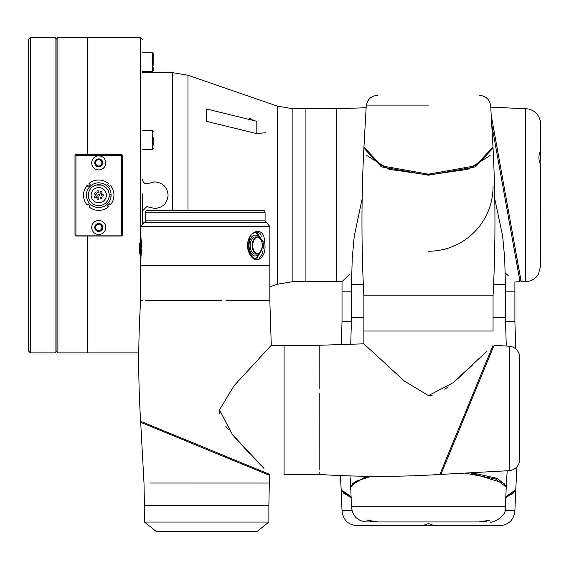 <?xml version="1.0" encoding="UTF-8"?>
<svg xmlns="http://www.w3.org/2000/svg" width="569" height="569" viewBox="0 0 569 569"><rect width="100%" height="100%" fill="white"/><g stroke="black" fill="none" stroke-linecap="round" stroke-linejoin="round"><path stroke-width="0.85" d="M350.006 273.945L342.019 281.676L305.923 281.627L305.923 108.736L292.9 108.736L277.395 106.133L187.969 75.243L172.464 72.64L142.442 72.64M256.811 133.644L206.433 121.297L206.433 108.942L256.811 121.297L256.811 133.644L265.339 132.712M252.145 119.341L249.051 118.16M142.442 179.42C143.111 183.04 145.223 184.342 148.786 183.318L154.789 181.881C162.869 182.67 167.3 187.101 168.09 195.181C167.3 203.261 162.869 207.692 154.789 208.482L146.809 206.575L142.442 210.943M508.423 275.823L505.272 272.892M505.428 321.521L514.902 321.521L514.902 291.122L505.4 291.122L514.902 291.122L514.902 281.925L520.03 281.719L491.708 124.362L519.831 280.602L520.948 280.396L501.04 169.782M336.315 281.627L336.315 108.736L366.144 107.733M520.656 278.774L491.175 114.981M521.183 281.683L525.351 281.627L525.351 108.736L490.748 107.136M292.9 108.736L292.9 281.627L305.923 281.627L305.923 108.736L336.315 108.736M540.059 162.634L540.55 154.903L539.697 152.72C538.409 156.61 538.687 160.536 540.529 164.498L540.55 266.214L538.402 274.215A15.199 15.199 0 0 1 525.351 281.627M540.024 161.909L540.344 164.142M540.301 163.381L540.13 162.848M540.55 123.935L540.55 154.903L540.55 123.935A15.199 15.199 0 0 0 525.351 108.736M351.493 321.521L342.019 321.521L342.019 291.122L351.514 291.122L342.019 291.122L342.019 281.676L347.944 275.922M503.814 191.632L502.811 186.049M516.958 466.772L515.749 489.653L505.692 496.822M343.249 492.91L351.258 497.512M505.642 497.982L515.685 490.812L515.656 490.236M428.457 525.215L434.346 525.6L428.457 523.601L422.568 525.6L428.457 525.215M351.222 496.822L341.172 489.653L340.397 475.556M505.663 497.512L513.672 492.91M341.265 490.236L341.236 490.812L351.279 497.982M465.207 473.124L495.549 478.963L506.239 487.021L505.4 506.751L351.514 506.751L350.682 487.021L355.781 481.289L371.13 476.317M470.506 472.839L504.333 483.408M366.415 476.267L350.618 485.855L350.703 486.438M481.175 521.695L484.461 521.951L489.468 520.208L478.977 521.951L377.944 521.951L367.453 520.208L372.453 521.951L375.746 521.695M351.514 284.472L351.514 295.873L351.514 284.472L363.321 284.472L351.514 284.472L352.225 258.397L354.252 236.135L362.154 198.801M493.053 317.722L505.4 317.722L505.4 284.472L504.696 258.397L502.669 236.135L494.76 198.801M352.588 483.408L367.773 476.281M493.6 284.472L505.4 284.472L493.6 284.472M506.218 486.438L506.303 485.855L497.455 478.458L471.95 472.761M493.053 295.873L363.868 295.873L363.868 331.016L493.053 331.016L493.053 295.873C495.592 246.597 495.585 197.336 493.039 148.082L493.003 147.527M363.918 147.527L363.876 148.082L381.422 166.866L428.457 175.231L475.499 166.866L493.039 148.082M490.037 155.565L467.903 169.32L428.457 174.946L389.018 169.32L366.877 155.565M369.281 105.891L366.237 105.891C367.325 99.383 371.116 95.869 377.603 95.329L377.61 95.329M428.457 105.891L366.237 105.891L428.457 105.891M479.311 95.329L479.318 95.329C485.805 95.869 489.596 99.383 490.677 105.891L492.982 147.015L475.52 165.792L428.457 174.185L381.422 165.799L363.94 147.015L366.237 105.891M493.053 186.632A64.596 64.596 0 0 1 428.457 251.228M319.159 351.791L319.216 353.932M319.166 388.99L319.216 345.269L363.868 343.818L363.868 331.016L428.457 331.016M319.209 427.383L319.216 442.163M319.166 469.432L319.216 393.193M319.259 474.141L319.216 474.454C359.43 476.993 399.644 476.993 439.858 474.454L440.15 473.757L440.911 474.404L493.643 346.343L492.761 345.98L485.201 364.338M459.382 427.042L462.369 419.794M473.621 392.454L479.703 377.695M481.95 372.233L483.024 369.63M485.044 364.729L485.997 362.41M489.959 352.787L492.662 346.215M487.014 351.13L453.08 382.738L428.457 395.626L429.808 395.697M430.285 395.697L432.084 395.54M444.88 389.274L448.088 386.842M453.173 382.66L458.201 378.271M459.069 377.496L472.263 365.284M479.745 358.157L483.735 354.309M284.073 409.865L284.073 345.269L284.073 474.454L319.216 474.454L319.216 472.27M493.053 345.269L439.858 474.454M428.457 395.626L404.282 381.002L363.868 343.818M478.415 380.817L492.761 345.98M509.205 346.215L509.205 470.655A11.401 11.401 0 0 0 519.76 459.29L519.76 357.588A11.401 11.401 0 0 0 509.205 346.215L494.063 345.312M509.205 458.77L509.205 470.655L440.911 474.404M263.298 300.567L261.157 300.624M226.099 300.574L269.827 300.624L271.278 345.269L319.216 345.269M187.706 300.61L172.933 300.624M145.657 300.567L221.896 300.624M140.948 300.66L140.635 300.624C138.103 340.838 138.103 381.045 140.635 421.259L173.275 434.702M179.022 437.063L219.542 453.749M222.635 455.022L250.751 466.601M263.959 468.422L232.351 434.481L219.47 409.865L219.392 411.209M219.399 411.686L219.556 413.492M225.815 426.281L228.247 429.488M232.437 434.581L236.818 439.609M237.593 440.47L249.805 453.664M256.939 461.146L260.78 465.136M150.259 483.031L269.343 483.038L269.777 475.464L140.977 422.426L141.34 421.551M268.753 475.044L269.116 474.162M156.297 531.503L144.434 522.036L268.874 522.036L257.01 531.503L156.297 531.503M266.655 222.699A1.899 1.899 0 0 1 265.076 220.829L265.076 212.28A1.899 1.899 0 0 0 263.177 210.381L147.286 210.381A1.899 1.899 0 0 0 145.387 212.28L145.387 220.829A1.899 1.899 0 0 1 143.801 222.699L266.655 222.699L269.827 226.448L269.827 265.474L140.635 265.474L140.635 300.624L142.819 300.624M268.874 522.036L268.874 505.734L144.434 505.734L144 483.031L140.692 422.312L269.777 475.464M144.434 505.734L144.434 522.036M268.874 505.734L269.308 483.067M219.47 409.865L234.094 385.682L271.278 345.269M269.827 474.454L140.635 421.259M140.443 253.696L139.682 253.696L139.682 249.137L140.443 249.137M141.041 257.48L140.443 257.48L140.443 239.279L141.041 239.279L140.635 226.448L143.801 222.699M140.443 247.615L139.682 247.615L139.682 243.055L140.443 243.055M139.682 247.615L139.682 249.137M247.856 249.066L248.212 249.122C250.808 256.043 253.646 259.336 256.719 259.016L263.305 245.524L263.134 248.923M262.828 251.107L262.608 252.159M262.494 252.622L262.195 253.653M261.825 254.677L259.329 258.162M173.41 210.381L200.48 210.381L173.41 210.381M209.982 210.381L237.053 210.381L209.982 210.381M162.485 210.381L152.983 210.381M244.514 210.381L237.053 210.381M269.827 226.448L140.635 226.448M254.99 258.675A13.485 7.93 90 0 0 257.295 257.088A13.485 7.93 90 0 0 259.827 252.963M264.528 241.74C268.006 259.684 252.757 267.423 247.906 249.314C244.684 231.391 264.564 223.617 264.528 241.74L263.12 241.989L256.719 232.038L258.319 232.337M263.305 245.524L263.12 241.989M259.848 252.856A8.549 5.029 -90 0 1 257.259 254.073L255.182 254.073A8.549 5.029 -90 0 1 250.339 247.814A8.549 5.029 -90 0 1 252.593 238.198A8.549 5.029 -90 0 1 255.182 236.974L257.259 236.974A8.549 5.029 -90 0 1 260.979 239.784M259.158 253.489A10.448 6.145 -90 0 1 258.347 254.485A10.448 6.145 -90 0 1 249.919 250.908A10.448 6.145 -90 0 1 252.017 236.569A10.448 6.145 -90 0 1 259.158 237.565M140.927 237.451L141.866 248.376L140.635 259.3L140.635 265.474L269.827 265.474L269.827 300.624M259.606 233.105L260.702 234.3M261.605 235.872L261.832 236.405M247.977 210.381L257.473 210.381M256.719 232.038L253.703 233.041C250.317 234.079 248.482 239.435 248.212 249.122L247.906 249.314M259.827 238.091A13.485 7.93 90 0 0 254.99 232.38M142.442 224.314L142.442 193.915M138.772 352.865L87.342 352.865L87.342 236.028M140.543 239.279L140.543 37.497L87.342 37.497L87.342 154.334M95.606 227.479A3.137 3.137 0 0 0 98.743 230.616A3.137 3.137 0 0 0 101.879 227.479A3.137 3.137 0 0 0 98.743 224.342A3.137 3.137 0 0 0 95.606 227.479M95.606 162.883A3.137 3.137 0 0 0 98.743 166.02A3.137 3.137 0 0 0 101.879 162.883A3.137 3.137 0 0 0 98.743 159.747A3.137 3.137 0 0 0 95.606 162.883M56.95 195.181L56.95 38.443L57.896 37.497L57.896 352.865L56.95 351.919L56.95 195.181M57.896 37.497L87.249 37.497L87.249 154.334M87.249 236.028L87.249 352.865L57.896 352.865M94.753 162.883A3.99 3.99 0 0 1 98.743 158.893A3.99 3.99 0 0 1 102.733 162.883A3.99 3.99 0 0 1 98.743 166.873A3.99 3.99 0 0 1 94.753 162.883M94.753 227.479A3.99 3.99 0 0 1 98.743 223.489A3.99 3.99 0 0 1 102.733 227.479A3.99 3.99 0 0 1 98.743 231.469A3.99 3.99 0 0 1 94.753 227.479M91.716 162.883A7.027 7.027 0 0 1 98.743 155.856A7.027 7.027 0 0 1 105.77 162.883A7.027 7.027 0 0 1 98.743 169.911A7.027 7.027 0 0 1 91.716 162.883M91.716 227.479A7.027 7.027 0 0 1 98.743 220.452A7.027 7.027 0 0 1 105.77 227.479A7.027 7.027 0 0 1 98.743 234.506A7.027 7.027 0 0 1 91.716 227.479M75.471 235.552L74.994 235.075L74.994 155.287L75.471 154.811L75.947 155.287L75.947 235.075L75.471 235.552L75.947 236.028L121.538 236.028L122.491 235.075L122.491 155.287L121.538 154.334L75.947 154.334L75.471 154.811M96.125 185.067L101.36 185.067M101.36 205.295L96.125 205.295M75.947 235.075L121.538 235.075L121.538 155.287L75.947 155.287M121.538 155.287L122.015 154.811M121.538 235.075L122.015 235.552M113.942 195.181A15.199 15.199 0 0 1 110.45 204.876L109.426 203.844L107.406 205.864L108.437 206.888A15.199 15.199 0 0 1 89.049 206.888L90.08 205.864L88.067 203.844L87.036 204.876A15.199 15.199 0 0 1 87.036 185.487L88.067 186.518L90.08 184.498L89.049 183.474A15.199 15.199 0 0 1 108.437 183.474L107.406 184.498L109.426 186.518L110.45 185.487A15.199 15.199 0 0 1 113.942 195.181M86.396 195.181A12.347 12.347 0 0 1 98.743 182.834A12.347 12.347 0 0 1 111.09 195.181A12.347 12.347 0 0 1 98.743 207.529A12.347 12.347 0 0 1 86.396 195.181M109.148 194.228A10.448 10.448 0 0 1 98.266 205.622A10.448 10.448 0 0 1 88.295 195.181A10.448 10.448 0 0 1 98.266 184.74A10.448 10.448 0 0 1 109.148 194.228L110.998 194.228L110.998 196.134L109.148 196.134M91.147 195.181A7.596 7.596 0 0 1 98.743 187.585A7.596 7.596 0 0 1 106.346 195.181A7.596 7.596 0 0 1 98.743 202.777A7.596 7.596 0 0 1 91.147 195.181M101.943 198.005A0.953 0.953 0 0 1 100.998 198.951A0.953 0.953 0 0 1 100.044 198.005A0.953 0.953 0 0 1 100.998 197.052A0.953 0.953 0 0 1 101.943 198.005M98.892 198.702A0.953 0.953 0 0 1 97.939 199.648A0.953 0.953 0 0 1 96.993 198.702A0.953 0.953 0 0 1 97.939 197.749A0.953 0.953 0 0 1 98.892 198.702M96.438 196.746A0.953 0.953 0 0 1 95.492 197.699A0.953 0.953 0 0 1 94.539 196.746A0.953 0.953 0 0 1 95.492 195.8A0.953 0.953 0 0 1 96.438 196.746M96.438 193.616A0.953 0.953 0 0 1 95.492 194.562A0.953 0.953 0 0 1 94.539 193.616A0.953 0.953 0 0 1 95.492 192.663A0.953 0.953 0 0 1 96.438 193.616M98.892 191.661A0.953 0.953 0 0 1 97.939 192.614A0.953 0.953 0 0 1 96.993 191.661A0.953 0.953 0 0 1 97.939 190.715A0.953 0.953 0 0 1 98.892 191.661M101.943 192.358A0.953 0.953 0 0 1 100.998 193.311A0.953 0.953 0 0 1 100.044 192.358A0.953 0.953 0 0 1 100.998 191.412A0.953 0.953 0 0 1 101.943 192.358M103.302 195.181A0.953 0.953 0 0 1 102.356 196.134A0.953 0.953 0 0 1 101.403 195.181A0.953 0.953 0 0 1 102.356 194.228A0.953 0.953 0 0 1 103.302 195.181M99.696 195.181A0.953 0.953 0 0 1 98.743 196.134A0.953 0.953 0 0 1 97.797 195.181A0.953 0.953 0 0 1 98.743 194.228A0.953 0.953 0 0 1 99.696 195.181M56.95 350.966L55.051 352.865L55.051 37.497L30.349 37.497L30.349 352.865L28.45 350.966L28.45 39.396L30.349 37.497M153.836 65.385L153.836 54.126M153.836 67.256L153.836 69.439M153.836 145.301L153.836 137.364M153.836 143.559L153.836 138.182M292.9 281.627L277.395 284.23L277.395 106.133M187.969 210.381L187.969 75.243M172.464 210.381L172.464 72.64M504.923 510.557L514.902 510.557C513.999 519.782 508.935 524.853 499.703 525.749L428.457 525.749M341.236 490.812L342.019 510.557L351.998 510.557M350.724 344.138L351.514 317.722L363.868 317.722M265.076 212.28L145.387 212.28M145.387 220.829L265.076 220.829M255.09 238.525A8.172 4.801 90 0 0 253.447 249.734A8.172 4.801 90 0 0 260.04 252.529A8.172 4.801 90 0 0 261.683 241.32A8.172 4.801 90 0 0 255.09 238.525M257.259 254.073A8.549 5.029 -90 0 1 252.416 247.814A8.549 5.029 -90 0 1 254.67 238.198A8.549 5.029 -90 0 1 257.259 236.974C262.892 240.026 263.803 245.296 260.005 252.792L257.259 254.073M260.979 251.27A8.549 5.029 -90 0 1 260.054 252.622M140.543 257.48L140.543 302.146M142.442 71.281L152.414 71.281L152.414 52.284L153.836 53.714L152.414 52.284L142.442 52.284L152.414 52.284M142.442 149.427L152.414 149.427L152.414 130.429L153.836 131.852M277.395 284.23L269.827 286.84M514.902 321.521L515.784 348.939M515.685 490.812L514.902 510.557M342.019 510.557C342.915 519.782 347.986 524.853 357.218 525.749L422.959 525.749M342.019 321.521L341.35 344.423M350.027 475.904L350.618 485.855M484.461 521.951L433.948 521.951M505.4 506.751C507.833 517.057 490.201 523.75 490.208 521.951M351.514 506.751C352.417 515.983 357.481 521.055 366.713 521.951L422.973 521.951M372.453 521.951L366.713 521.951M505.4 295.873L505.4 284.472M351.514 295.873L351.514 317.722M505.4 317.722L506.282 346.009M507.178 470.776L506.303 485.855M363.883 148.082C361.329 197.336 361.329 246.597 363.868 295.873M140.543 37.497L142.442 39.396M55.051 352.865L30.349 352.865M56.95 39.396L55.051 37.497M152.414 71.281L153.836 69.859L152.414 71.281M142.442 130.429L152.414 130.429M152.414 149.427L153.836 148.004"/></g></svg>
